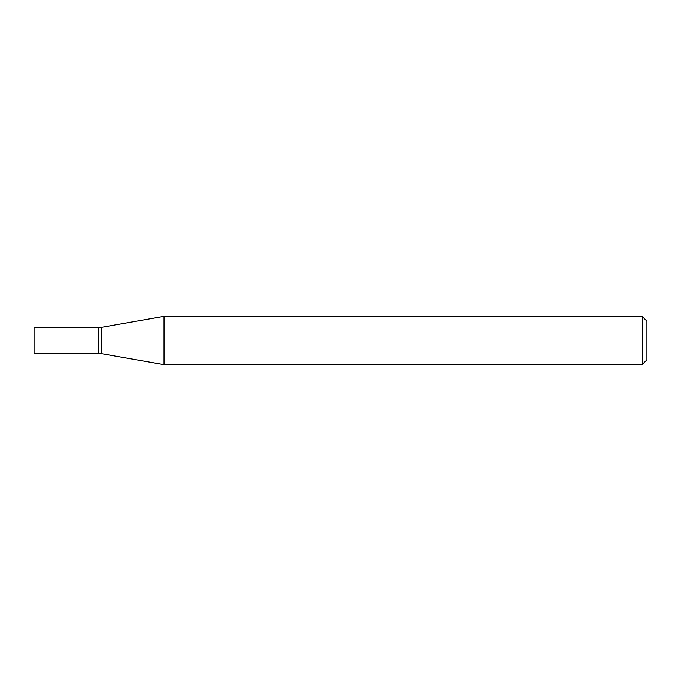 <?xml version="1.0" encoding="UTF-8"?>
<svg xmlns="http://www.w3.org/2000/svg" width="681" height="681" viewBox="0 0 681 681"><rect width="100%" height="100%" fill="white"/><g stroke="black" fill="none" stroke-linecap="round" stroke-linejoin="round"><path stroke-width="1.02" d="M164.01 364.693L164.01 316.307L642.115 316.307L642.115 364.693L164.01 364.693L101.367 353.652L101.367 327.348L164.01 316.307M642.115 364.693L646.95 359.857L646.95 321.143L642.115 316.307M101.367 353.652L98.566 353.405L98.566 327.595L101.367 327.348M98.566 353.405L98.566 327.595L34.05 327.595L34.05 353.405L98.566 353.405"/></g></svg>
